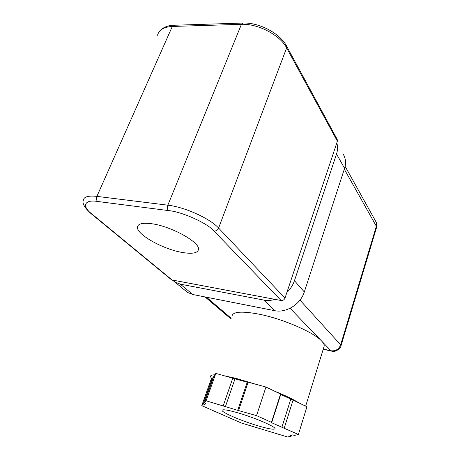 <?xml version="1.0" encoding="UTF-8"?>
<svg xmlns="http://www.w3.org/2000/svg" width="460" height="460" viewBox="0 0 460 460"><rect width="100%" height="100%" fill="white"/><g stroke="black" fill="none" stroke-linecap="round" stroke-linejoin="round"><path stroke-width="0.69" d="M183.293 252.638C192.608 254.052 197.662 253.017 198.467 249.521C200.508 242.564 171.126 226.096 151.466 223.704C142.652 222.6 137.988 223.709 137.465 227.027C136.206 234.542 164.243 249.872 183.293 252.638M286.678 46.236L337.191 139.38L337.381 141.197L284.999 298.086C284.222 299.857 282.929 300.667 281.129 300.518L172.103 279.996L91.724 213.837C81.673 206.327 84.157 199.22 97.583 201.468L168.377 210.577C181.982 211.68 207.678 223.295 214.003 231.064L281.129 300.518M171.08 279.444L172.103 279.996M284.24 428.11L293.072 400.079L306.935 406.755L298.396 434.493L271.659 422.723L271.055 422.349L271.457 422.343L280.548 394.047L265.96 387.021L256.548 415.621L237.711 410.326L247.21 382.237L215.82 373.399L206.12 400.804L204.539 402.575L205.994 403.305L204.901 404.478L203.211 404.053L201.767 405.662L241.373 423.004L287.655 437L291.214 436.172L291.525 435.16M280.45 394.369L293.072 400.079M257.864 425.776C241.753 421.003 221.892 412.516 222.071 410.366C222.375 409.078 227.798 409.946 238.337 412.971C254.966 417.806 275.638 426.713 274.999 428.657C274.367 429.916 268.657 428.956 257.864 425.776M215.82 373.399L214.015 375.831L204.539 402.575M291.214 436.172L289.95 435.557L292.577 434.907L294.492 435.407L298.396 434.493M247.21 382.237L248.066 382.398M265.96 387.021L248.141 382.179L238.625 410.354M271.457 422.343L256.548 415.621M237.711 410.326L206.12 400.804M232.823 378.016L223.215 405.829M201.767 405.662L210.852 380.086L212.497 377.873L203.211 404.053M212.497 377.873L213.21 378.103M211.784 378.833L210.45 376.573C210.439 375.458 211.882 374.865 214.774 374.802M225.498 376.027L236.716 378.574L255.714 384.238M323.915 346.995L324.185 346.121C324.358 344.712 323.478 342.993 321.546 340.964C313.783 332.241 282.423 318.694 258.859 314.134C241.971 311.006 233.03 311.604 232.03 315.934M274.355 391.063C285.223 395.462 293.451 399.424 299.046 402.96M336.795 142.945C337.893 146.389 337.807 150.069 336.53 154.002L344.569 168.354L304.307 291.956L294.452 280.698C292.945 285.142 290.415 289.075 286.862 292.497M275.097 299.385C271.216 300.518 267.45 300.748 263.804 300.07L274.557 310.649C286.149 313.254 300.604 304.25 304.307 291.956M274.557 310.649L192.826 294.521L180.337 284.165L174.944 282.083L172.379 280.048M184.638 290.07L187.525 292.445L192.826 294.521M344.569 168.354C346.242 162.88 345.713 158.062 342.976 153.887M263.804 300.07L180.337 284.165M336.53 154.002L294.452 280.698M284.999 298.086L218.598 228.056L286.632 47.892L337.381 141.197M168.377 210.577C167.279 209.214 167.101 207.414 167.842 205.183L96.899 196.38L172.304 26.456L241.431 24.322C257.939 23.46 280.255 35.247 286.632 47.892L286.494 45.902C279.858 33.246 259.055 22.39 243.121 23.046L241.431 24.322L167.842 205.183C184.822 207.052 209.996 218.494 218.598 228.056C217.603 230.132 216.073 231.133 214.003 231.064M91.724 213.837L90.62 213.273M171.442 279.737L90.999 213.584C84.513 207.73 81.972 203.274 83.375 200.209C83.846 196.736 88.354 195.46 96.899 196.38C96.151 198.467 96.381 200.163 97.583 201.468M242.483 23.069L174.116 25.248L172.304 26.456C163.892 26.927 158.97 29.86 157.533 35.265M205.447 402.943L204.901 404.478M281.877 427.328L290.726 399.326M271.659 422.723L280.721 394.507M234.974 378.908L225.4 406.709M290.099 308.275L330.964 350.761L331.901 351.187M323.276 349.071L330.964 350.761C335.593 351.285 338.824 349.307 340.659 344.833L340.986 345.77M344.304 169.171L376.355 226.245C376.872 224.405 376.648 222.743 375.676 221.266L345.115 166.342M231.202 318.257L206.465 297.212M376.527 227.596L376.355 226.245L340.659 344.833L299.978 300.104M138.149 225.383L137.465 227.027M173.408 25.271C169.694 25.11 162.466 27.197 159.557 31.268M222.071 410.366L222.174 410.073M233.168 378.223L233.341 377.729M285.206 396.669L285.47 395.824M323.207 349.284L331.407 351.084C336.421 352.906 341.458 346.886 341.032 345.632L376.591 227.378L376.872 224.877L376.113 222.025M230.966 318.918L205.056 296.936M305.67 406.145L324.185 346.121M187.525 292.445L174.944 282.083"/></g></svg>
